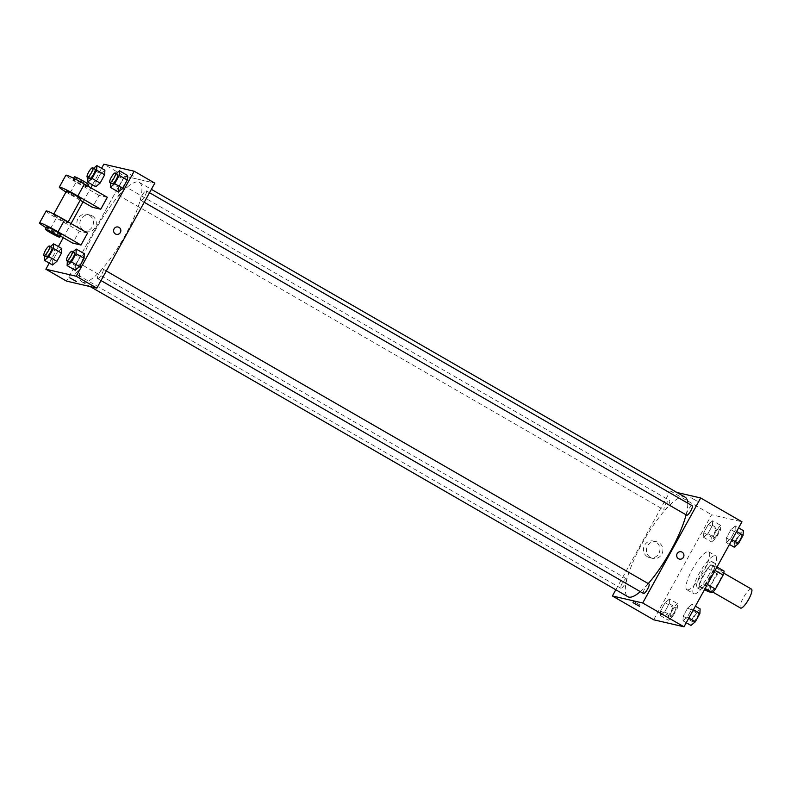 <?xml version="1.0" encoding="UTF-8"?>
<svg xmlns="http://www.w3.org/2000/svg" width="791" height="791" viewBox="0 0 791 791"><rect width="100%" height="100%" fill="white"/><g stroke="black" fill="none" stroke-linecap="round" stroke-linejoin="round"><path stroke-width="0.59" stroke-dasharray="3.96 2.97" d="M751.45 589.097A10.936 2.719 -60 0 0 743.639 597.215A10.936 2.719 -60 0 0 740.524 608.042M710.901 590.917A10.936 2.719 -60 0 0 718.722 582.374A10.936 2.719 -60 0 0 721.629 571.903A10.936 2.719 -60 0 0 713.818 580.021A10.936 2.719 -60 0 0 710.704 590.847A10.936 2.719 -60 0 0 710.901 590.917M715.104 570.459L713.966 569.797A14.683 3.648 -60 0 0 714.945 565.812L710.901 564.873A14.683 3.648 -60 0 0 707.757 568.363L700.025 582.364L709.201 587.654L716.933 573.653A14.683 3.648 -60 0 1 720.077 570.163L724.121 571.102M709.201 587.654A14.683 3.648 -60 0 0 708.222 591.648M713.966 569.797L706.234 583.798L707.372 584.46M705.157 588.484L699.046 586.349L704.573 589.542M703.09 587.288A14.683 3.648 -60 0 0 706.234 583.798M700.025 582.364A14.683 3.648 -60 0 0 699.046 586.349M710.783 576.955A15.029 3.737 120 0 1 699.481 589.107A15.029 3.737 120 0 1 703.763 574.217A15.029 3.737 120 0 1 714.51 563.054A15.029 3.737 120 0 1 710.783 576.955M708.489 575.63A15.029 3.737 -60 0 0 712.216 561.739A15.029 3.737 -60 0 0 701.469 572.892A15.029 3.737 -60 0 0 697.187 587.782A15.029 3.737 -60 0 0 697.454 587.881A15.029 3.737 -60 0 0 708.489 575.63M707.757 568.363L716.933 573.653M714.945 565.812L717.012 566.999M710.901 564.873L720.077 570.163M694.162 593.853A21.871 5.428 -60 0 0 709.814 576.758A21.871 5.428 -60 0 0 715.628 555.816A21.871 5.428 -60 0 0 699.995 572.041A21.871 5.428 -60 0 0 693.776 593.695A21.871 5.428 -60 0 0 694.162 593.853M687.28 589.878A21.871 5.428 -60 0 0 702.932 572.783A21.871 5.428 -60 0 0 708.746 551.851A21.871 5.428 -60 0 0 693.114 568.076A21.871 5.428 -60 0 0 686.895 589.73A21.871 5.428 -60 0 0 687.28 589.878M735.294 525.995L735.076 530.613L730.518 538.879L726.168 542.537L726.385 537.92L730.943 529.654L735.294 525.995L735.076 530.613L730.518 538.879L726.168 542.537L726.385 537.92L730.943 529.654L735.294 525.995L738.596 527.904M712.691 520.765L712.473 525.382L707.905 533.648L703.565 537.297L703.772 532.689L708.341 524.423L712.691 520.765L712.473 525.382L707.905 533.648L703.565 537.297L703.772 532.689L708.341 524.423L712.691 520.765L720.72 525.392L720.502 530.01L715.934 538.275L711.584 541.934L711.801 537.316L716.369 529.05L720.72 525.392M653.673 619.788L711.643 514.773L741.968 521.793M692.085 604.275L691.868 608.892L687.3 617.158L682.959 620.816L683.167 616.199L687.735 607.933L692.085 604.275L691.868 608.892L687.3 617.158L682.959 620.816L683.167 616.199L687.735 607.933L692.085 604.275L695.388 606.183M669.473 599.044L669.265 603.662L664.697 611.927L660.347 615.576L660.564 610.968L665.122 602.702L669.473 599.044L669.265 603.662L664.697 611.927L660.347 615.576L660.564 610.968L665.122 602.702L669.473 599.044L677.501 603.671L677.294 608.289L672.726 616.555L668.375 620.213L668.593 615.596L673.151 607.33L677.501 603.671M640.315 591.628A57.397 14.248 -60 0 0 648.264 583.59M686.104 514.832A57.397 14.248 -60 0 0 687.735 503.155M685.214 497.252A57.397 14.248 -60 0 0 644.19 539.857A57.397 14.248 -60 0 0 627.856 596.701M615.823 589.76L670.363 490.964L676.958 492.486M664.203 509.997A5.468 1.355 -60 0 0 668.118 505.716A5.468 1.355 -60 0 0 669.572 500.485A5.468 1.355 -60 0 0 665.666 504.539A5.468 1.355 -60 0 0 664.104 509.958A5.468 1.355 -60 0 0 664.203 509.997M692.174 505.716A5.468 1.355 -60 0 0 688.269 509.77A5.468 1.355 -60 0 0 686.717 515.188M648.966 583.995A5.468 1.355 -60 0 0 645.06 588.049A5.468 1.355 -60 0 0 643.498 593.468M626.264 578.725A5.468 1.355 120 0 1 626.363 578.765A5.468 1.355 120 0 1 624.801 584.173A5.468 1.355 120 0 1 620.895 588.237A5.468 1.355 120 0 1 622.349 582.997A5.468 1.355 120 0 1 626.264 578.725M670.363 490.964L711.643 514.773M647.592 556.854A8.513 8.217 103 0 0 659.704 551.278A8.513 8.217 103 0 0 644.042 546.403A8.513 8.217 103 0 0 647.592 556.854M697.276 501.247L690.83 497.618L697.276 501.257M633.66 601.417L640.107 605.056L633.66 601.417M650.538 557.536A8.513 8.217 103 0 0 662.65 551.96A8.513 8.217 103 0 0 646.989 547.085A8.513 8.217 103 0 0 650.538 557.536M679.449 559.108L679.449 559.108A3.757 3.629 -77 0 1 676.918 554.115A3.757 3.629 -77 0 1 681.15 551.782L681.15 551.782M82.996 282.239A57.397 14.248 -60 0 0 124.078 237.359A57.397 14.248 -60 0 0 139.345 182.395A57.397 14.248 -60 0 0 98.311 225A57.397 14.248 -60 0 0 81.977 281.843A57.397 14.248 -60 0 0 82.996 282.239M80.385 263.868A5.468 1.355 120 0 1 80.484 263.907A5.468 1.355 120 0 1 78.922 269.316A5.468 1.355 120 0 1 75.016 273.379A5.468 1.355 120 0 1 76.47 268.139A5.468 1.355 120 0 1 80.385 263.868M140.936 200.37A5.468 1.355 -60 0 0 144.852 196.089A5.468 1.355 -60 0 0 146.305 190.858A5.468 1.355 -60 0 0 142.39 194.912A5.468 1.355 -60 0 0 140.838 200.331A5.468 1.355 -60 0 0 140.936 200.37M97.718 278.65A5.468 1.355 -60 0 0 101.634 274.368A5.468 1.355 -60 0 0 103.087 269.138A5.468 1.355 -60 0 0 99.182 273.192A5.468 1.355 -60 0 0 97.629 278.61A5.468 1.355 -60 0 0 97.718 278.65M118.334 195.14A5.468 1.355 -60 0 0 122.239 190.858A5.468 1.355 -60 0 0 123.693 185.628A5.468 1.355 -60 0 0 119.787 189.682A5.468 1.355 -60 0 0 118.235 195.1A5.468 1.355 -60 0 0 118.334 195.14M124.484 176.106L66.513 281.112L124.484 176.106L154.809 183.126L124.484 176.106L103.839 164.202M670.303 616.713A5.468 1.355 -60 0 0 674.219 612.442A5.468 1.355 -60 0 0 675.672 607.211A5.468 1.355 -60 0 0 671.767 611.265A5.468 1.355 -60 0 0 670.204 616.683A5.468 1.355 -60 0 0 670.303 616.713A5.468 1.355 -60 0 0 674.239 612.452A5.468 1.355 -60 0 0 675.692 607.221A5.468 1.355 -60 0 0 671.786 611.275A5.468 1.355 -60 0 0 670.224 616.693A5.468 1.355 -60 0 0 670.323 616.723M669.265 603.662L677.294 608.289M664.697 611.927L672.726 616.555M660.347 615.576L668.375 620.213M660.564 610.968L668.593 615.596M665.122 602.702L673.151 607.33M713.522 538.434A5.468 1.355 -60 0 0 717.427 534.162A5.468 1.355 -60 0 0 718.881 528.932A5.468 1.355 -60 0 0 714.975 532.986A5.468 1.355 -60 0 0 713.423 538.394A5.468 1.355 -60 0 0 713.522 538.434A5.468 1.355 -60 0 0 717.447 534.172A5.468 1.355 -60 0 0 718.9 528.942A5.468 1.355 -60 0 0 714.995 532.996A5.468 1.355 -60 0 0 713.442 538.414A5.468 1.355 -60 0 0 713.531 538.444M712.473 525.382L720.502 530.01M707.905 533.648L715.934 538.275M703.565 537.297L711.584 541.934M703.772 532.689L711.801 537.316M708.341 524.423L716.369 529.05M690.978 625.444L691.196 620.826L695.764 612.56L700.114 608.912M692.916 621.944A5.468 1.355 -60 0 0 696.822 617.672A5.468 1.355 -60 0 0 698.275 612.442A5.468 1.355 -60 0 0 694.369 616.496A5.468 1.355 -60 0 0 692.817 621.914A5.468 1.355 -60 0 0 692.916 621.944M691.868 608.892L693.4 609.772M687.3 617.158L688.832 618.038M682.959 620.816L686.252 622.715M683.167 616.199L691.196 620.826M687.735 607.933L695.764 612.56M692.926 621.963A5.468 1.355 -60 0 0 696.841 617.682A5.468 1.355 -60 0 0 698.295 612.452A5.468 1.355 -60 0 0 694.389 616.505A5.468 1.355 -60 0 0 692.837 621.924A5.468 1.355 -60 0 0 692.926 621.963M734.196 547.164L734.414 542.547L738.972 534.281L743.322 530.632M736.124 543.664A5.468 1.355 -60 0 0 740.04 539.393A5.468 1.355 -60 0 0 741.493 534.162A5.468 1.355 -60 0 0 737.588 538.216A5.468 1.355 -60 0 0 736.025 543.635A5.468 1.355 -60 0 0 736.124 543.664A5.468 1.355 -60 0 0 740.06 539.403A5.468 1.355 -60 0 0 741.513 534.172A5.468 1.355 -60 0 0 737.598 538.226A5.468 1.355 -60 0 0 736.045 543.644A5.468 1.355 -60 0 0 736.144 543.674M735.076 530.613L736.619 531.493M730.518 538.879L732.051 539.759M726.168 542.537L729.47 544.435M726.385 537.92L734.414 542.547M730.943 529.654L738.972 534.281M44.721 255.898L50.406 246.555M51.81 247.365A5.468 1.355 -60 0 0 47.905 251.429A5.468 1.355 -60 0 0 46.353 256.838M44.731 255.76L52.76 260.387L52.542 265.005L52.76 260.387L57.328 252.121L61.668 248.463L57.328 252.121L49.299 247.494M87.939 177.619L93.615 168.275M95.029 169.086A5.468 1.355 -60 0 0 91.113 173.15A5.468 1.355 -60 0 0 89.561 178.558M87.939 177.481L95.968 182.108L95.76 186.725L95.968 182.108L100.536 173.842L104.887 170.184L100.536 173.842L92.507 169.215M67.334 261.139L73.009 251.795M74.423 252.606A5.468 1.355 -60 0 0 70.508 256.66A5.468 1.355 -60 0 0 68.955 262.068M67.334 260.99L75.363 265.618L75.155 270.235L75.363 265.618L79.931 257.352L84.281 253.703L79.931 257.352L71.902 252.725M110.542 182.859L116.228 173.506M117.632 174.317A5.468 1.355 -60 0 0 113.726 178.38A5.468 1.355 -60 0 0 112.174 183.789M110.552 182.711L118.581 187.338L118.363 191.956L118.581 187.338L123.139 179.073L127.489 175.424L123.139 179.073L115.11 174.445M76.371 281.477L69.786 277.839M89.274 215.221A8.513 8.217 103 0 0 77.172 220.798A8.513 8.217 103 0 0 92.834 225.672A8.513 8.217 103 0 0 89.274 215.221M49.24 263.096L58.376 246.565M63.28 237.676L71.061 223.576M83.035 201.883L90.817 187.783M92.458 184.817L101.584 168.285M92.221 215.903A8.513 8.217 -77 0 1 86.199 231.625A8.513 8.217 -77 0 1 80.109 221.48A8.513 8.217 -77 0 1 92.221 215.903M130.1 174.435L134.332 176.472L130.1 174.435M118.067 227.007L118.067 227.007A3.757 3.629 103 0 0 114.072 228.846A3.757 3.629 103 0 0 116.376 234.324L116.376 234.324M118.581 187.338L123.139 179.073M95.968 182.108L100.536 173.842M52.76 260.387L57.328 252.121M75.363 265.618L79.931 257.352M107.329 197.305L99.053 195.387L92.468 207.321M87.564 233.098L79.298 231.19L72.713 243.124M53.61 214.944A8.197 0.603 28.9 0 1 61.678 218.889A8.197 0.603 28.9 0 1 67.67 222.874A8.197 0.603 28.9 0 1 60.205 219.443A8.197 0.603 28.9 0 1 53.313 214.954A8.197 0.603 28.9 0 1 53.61 214.944M79.298 231.19L56.359 217.96L49.774 229.894A16.403 1.196 28.9 0 1 46.224 227.798M46.135 210.989A16.403 1.196 -151.1 0 0 56.359 217.96M80.85 199.016A8.197 0.603 28.9 0 1 73.385 195.575A8.197 0.603 28.9 0 1 66.493 191.086M99.053 195.387L76.124 182.157L69.539 194.092L80.178 200.232M69.539 194.092A16.403 1.196 28.9 0 1 65.989 191.995M61.085 234.808A8.197 0.603 28.9 0 1 53.62 231.368A8.197 0.603 28.9 0 1 46.728 226.888M60.413 236.025L49.774 229.894M87.139 187.081A8.197 0.603 28.9 0 1 79.07 183.136A8.197 0.603 28.9 0 1 73.079 179.152A8.197 0.603 28.9 0 1 80.544 182.592A8.197 0.603 28.9 0 1 87.435 187.081A8.197 0.603 28.9 0 1 87.139 187.081M76.124 182.157A16.403 1.196 28.9 0 1 65.9 175.187M74.394 176.769A8.197 0.603 -151.1 0 0 80.385 180.753A8.197 0.603 -151.1 0 0 88.454 184.699A8.197 0.603 -151.1 0 0 88.75 184.689M723.745 573.119L721.629 571.903M712.82 592.063L710.704 590.847M697.187 587.782L699.481 589.107M712.216 561.739L714.51 563.054M686.895 589.73L693.776 593.695M708.746 551.851L715.628 555.816M633.522 601.417L632.859 602.623M640.107 605.056L639.444 606.262M656.56 541.805L653.613 541.133M652.723 558.397L649.777 557.714M81.977 281.843L90.243 286.609M139.345 182.395L151.378 189.336M626.363 578.765L80.484 263.907M620.895 588.237L75.016 273.379M140.838 200.331L144.229 202.288M146.305 190.858L149.519 192.707M97.629 278.61L101.021 280.568M103.087 269.138L106.301 270.987M118.235 195.1L664.104 509.958M123.693 185.628L669.572 500.485M83.253 230.942L86.199 231.625M87.099 214.361L90.036 215.043M67.67 222.874L68.194 221.925M53.313 214.954L53.818 214.045M73.583 178.242L73.079 179.152M87.959 186.132L87.435 187.081"/><path stroke-width="1.19" d="M712.82 592.063L740.524 608.042A10.936 2.719 -60 0 0 740.722 608.121A10.936 2.719 -60 0 0 748.543 599.568A10.936 2.719 -60 0 0 751.45 589.097L723.745 573.119M715.104 570.459L723.142 575.087A14.683 3.648 -60 0 0 724.121 571.102L717.012 566.999M723.142 575.087L715.41 589.087A14.683 3.648 -60 0 1 712.266 592.578L708.222 591.648L704.573 589.542M707.372 584.46L715.41 589.087M705.157 588.484L712.266 592.578M676.958 492.486L700.688 497.984L741.968 521.793L683.997 626.798L653.673 619.788L612.392 595.969L615.823 589.76M700.688 497.984L642.717 602.989L683.997 626.798M678.49 558.723A3.757 3.629 -77 0 1 681.15 551.782A3.757 3.629 -77 0 1 683.839 556.261A3.757 3.629 -77 0 1 678.49 558.723M90.243 286.609L627.856 596.701A57.397 14.248 -60 0 0 628.875 597.096A57.397 14.248 -60 0 0 640.315 591.628M648.264 583.59A57.397 14.248 -60 0 0 686.104 514.832M687.735 503.155A57.397 14.248 -60 0 0 685.214 497.252L151.378 189.336M642.717 602.989L612.392 595.969M144.229 202.288L686.717 515.188A5.468 1.355 -60 0 0 686.815 515.228A5.468 1.355 -60 0 0 690.721 510.946A5.468 1.355 -60 0 0 692.174 505.716L149.519 192.707M101.021 280.568L643.498 593.468A5.468 1.355 -60 0 0 643.597 593.507A5.468 1.355 -60 0 0 647.513 589.226A5.468 1.355 -60 0 0 648.966 583.995L106.301 270.987M632.998 602.623L639.444 606.262L632.998 602.623M681.15 551.782A3.757 3.629 -77 0 1 683.839 556.261A3.757 3.629 -77 0 1 679.449 559.108M101.584 168.285L103.839 164.202L134.163 171.212L154.809 183.126L96.838 288.132L66.513 281.112L45.868 269.207L49.24 263.096M695.388 606.183L700.114 608.912L699.897 613.519L695.329 621.785L690.978 625.444L686.252 622.715M693.4 609.772L699.897 613.519M688.832 618.038L695.329 621.785M738.596 527.904L743.322 530.632L743.105 535.24L738.547 543.506L734.196 547.164L729.47 544.435M736.619 531.493L743.105 535.24M732.051 539.759L738.547 543.506M50.406 246.555L53.65 243.836L53.432 248.453L48.864 256.719L44.514 260.368L44.721 255.898M44.059 255.513L46.353 256.838A5.468 1.355 -60 0 0 46.442 256.877A5.468 1.355 -60 0 0 50.357 252.606A5.468 1.355 -60 0 0 51.81 247.365L49.517 246.05A5.468 1.355 -60 0 0 45.611 250.104A5.468 1.355 -60 0 0 44.059 255.513A5.468 1.355 -60 0 0 44.148 255.552A5.468 1.355 -60 0 0 48.063 251.281A5.468 1.355 -60 0 0 49.517 246.05M53.65 243.836L61.668 248.463L61.461 253.08L56.893 261.346L52.542 265.005L44.514 260.368M53.432 248.453L61.461 253.08L56.893 261.346L52.542 265.005M48.864 256.719L56.893 261.346M93.615 168.275L96.858 165.556L96.64 170.174L92.082 178.44L87.732 182.088L87.939 177.619M87.267 177.233L89.561 178.558A5.468 1.355 -60 0 0 89.66 178.598A5.468 1.355 -60 0 0 93.575 174.327A5.468 1.355 -60 0 0 95.029 169.086L92.735 167.771A5.468 1.355 -60 0 0 88.819 171.825A5.468 1.355 -60 0 0 87.267 177.233A5.468 1.355 -60 0 0 87.366 177.273A5.468 1.355 -60 0 0 91.281 173.002A5.468 1.355 -60 0 0 92.735 167.771M96.858 165.556L104.887 170.184L104.669 174.801L100.111 183.067L95.76 186.725L87.732 182.088M96.64 170.174L104.669 174.801L100.111 183.067L95.76 186.725M92.082 178.44L100.111 183.067M73.009 251.795L76.252 249.066L76.035 253.684L71.477 261.95L67.126 265.608L67.334 261.139M66.662 260.753L68.955 262.068A5.468 1.355 -60 0 0 69.054 262.108A5.468 1.355 -60 0 0 72.97 257.836A5.468 1.355 -60 0 0 74.423 252.606L72.129 251.281A5.468 1.355 -60 0 0 68.214 255.335A5.468 1.355 -60 0 0 66.662 260.753A5.468 1.355 -60 0 0 66.76 260.783A5.468 1.355 -60 0 0 70.676 256.511A5.468 1.355 -60 0 0 72.129 251.281M76.252 249.066L84.281 253.703L84.064 258.311L79.505 266.577L75.155 270.235L67.126 265.608M76.035 253.684L84.064 258.311L79.505 266.577L75.155 270.235M71.477 261.95L79.505 266.577M116.228 173.506L119.461 170.787L119.253 175.404L114.685 183.67L110.335 187.329L110.542 182.859M109.88 182.474L112.174 183.789A5.468 1.355 -60 0 0 112.263 183.828A5.468 1.355 -60 0 0 116.178 179.557A5.468 1.355 -60 0 0 117.632 174.317L115.338 173.002A5.468 1.355 -60 0 0 111.432 177.055A5.468 1.355 -60 0 0 109.88 182.474A5.468 1.355 -60 0 0 109.969 182.503A5.468 1.355 -60 0 0 113.884 178.232A5.468 1.355 -60 0 0 115.338 173.002M119.461 170.787L127.489 175.424L127.282 180.032L122.714 188.298L118.363 191.956L110.335 187.329M119.253 175.404L127.282 180.032L122.714 188.298L118.363 191.956M114.685 183.67L122.714 188.298M69.786 277.849L76.371 281.477M134.163 171.212L76.193 276.227L96.838 288.132L66.513 281.112M76.193 276.227L45.868 269.207M58.376 246.565L63.28 237.676M71.061 223.576L83.035 201.883M90.817 187.783L92.458 184.817M114.072 228.846A3.757 3.629 -77 0 1 120.756 231.486A3.757 3.629 -77 0 1 116.376 234.324A3.757 3.629 -77 0 1 114.072 228.846M154.809 183.126L96.838 288.132M116.376 234.324A3.757 3.629 103 0 0 120.756 231.486A3.757 3.629 103 0 0 118.067 227.007M127.489 175.424L127.282 180.032M104.887 170.184L104.669 174.801M61.668 248.463L61.461 253.08M84.281 253.703L84.064 258.311M65.989 191.995A16.403 1.196 28.9 0 1 59.315 187.121L65.9 175.187A16.403 1.196 28.9 0 1 84.39 184.076L107.329 197.305L100.744 209.239L92.468 207.321L80.178 200.232M46.224 227.798A16.403 1.196 28.9 0 1 39.55 222.924L46.135 210.989A16.403 1.196 -151.1 0 1 64.635 219.868L87.564 233.098L80.979 245.032L72.713 243.124L60.413 236.025M53.818 214.045L66.493 191.086A8.197 0.603 28.9 0 1 66.79 191.076A8.197 0.603 28.9 0 1 74.858 195.021A8.197 0.603 28.9 0 1 80.85 199.016L68.194 221.925M59.315 187.121A16.403 1.196 28.9 0 1 77.805 196.01L100.744 209.239M45.413 229.271L46.728 226.888A8.197 0.603 28.9 0 1 47.025 226.879A8.197 0.603 28.9 0 1 55.093 230.824A8.197 0.603 28.9 0 1 61.085 234.808L59.77 237.201A8.197 0.603 28.9 0 1 52.305 233.76A8.197 0.603 28.9 0 1 45.413 229.271A8.197 0.603 28.9 0 1 45.71 229.261A8.197 0.603 28.9 0 1 53.778 233.207A8.197 0.603 28.9 0 1 59.77 237.201M39.55 222.924A16.403 1.196 28.9 0 1 58.04 231.803L80.979 245.032M87.959 186.132L88.75 184.689A8.197 0.603 -151.1 0 0 81.868 180.21A8.197 0.603 -151.1 0 0 74.394 176.769L73.583 178.242M64.635 219.868L58.04 231.803M84.39 184.076L77.805 196.01"/></g></svg>
